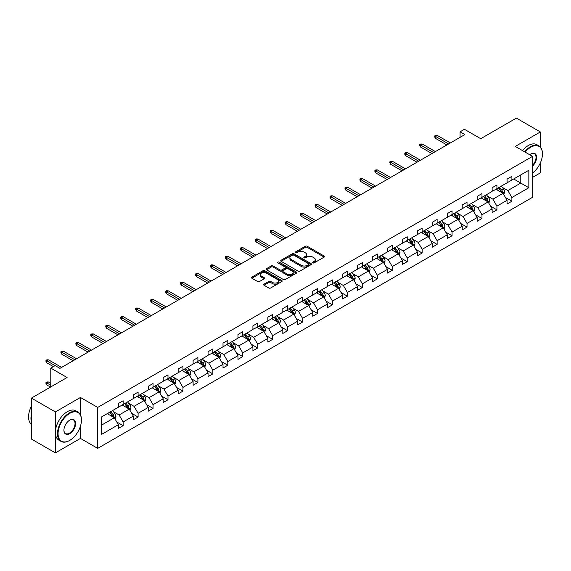 <?xml version="1.0" encoding="UTF-8"?>
<svg xmlns="http://www.w3.org/2000/svg" width="571" height="571" viewBox="0 0 571 571"><rect width="100%" height="100%" fill="white"/><g stroke="black" fill="none" stroke-linecap="round" stroke-linejoin="round"><path stroke-width="0.86" d="M312.844 262.881A0.928 0.535 0 0 0 314.157 262.881L324.157 257.114A1.328 0.771 0 0 0 324.542 256.572A1.328 0.771 0 0 0 324.157 256.029L307.219 246.251A1.328 0.771 0 0 0 305.342 246.251L295.343 252.025A0.928 0.535 0 0 0 295.071 252.403A0.928 0.535 0 0 0 295.343 252.782A0.928 0.535 0 0 0 296.663 252.782L297.955 252.032A4.254 2.455 0 0 1 303.972 252.032L305.385 252.853A4.254 2.455 0 0 1 306.634 254.587A4.254 2.455 0 0 1 305.385 256.329L304.093 257.071A0.928 0.535 0 0 0 303.822 257.45A0.928 0.535 0 0 0 304.093 257.835A0.928 0.535 0 0 0 305.406 257.835L306.706 257.086A4.254 2.455 0 0 1 312.722 257.086L314.136 257.899A4.254 2.455 0 0 1 315.385 259.641A4.254 2.455 0 0 1 314.136 261.375L312.844 262.125A0.928 0.535 0 0 0 312.565 262.503A0.928 0.535 0 0 0 312.844 262.881L312.844 262.125M540.344 147.018L540.344 131.951L516.384 118.118L480.725 138.703L464.437 129.296L460.076 131.808L460.076 137.347M532.529 177.41L540.344 172.899L540.344 162.921M80.447 414.824L80.447 397.466L55.387 411.934L55.387 452.882L31.426 439.049L31.426 398.101L67.078 377.517L50.783 368.109L50.783 386.924M55.387 411.934L31.426 398.101M264.038 284.158A1.328 0.771 0 0 0 263.652 284.708A1.328 0.771 0 0 0 264.038 285.25L268.791 287.991A1.328 0.771 0 0 0 270.675 287.991L281.774 281.582A1.328 0.771 0 0 0 282.167 281.039A1.328 0.771 0 0 0 281.774 280.497L264.837 270.718A1.328 0.771 0 0 0 262.96 270.718L251.861 277.128A1.328 0.771 0 0 0 251.468 277.67A1.328 0.771 0 0 0 251.861 278.213L257.6 281.524A1.328 0.771 0 0 0 259.477 281.524L264.23 278.784A1.328 0.771 0 0 0 264.616 278.241A1.328 0.771 0 0 0 264.23 277.699L261.382 276.057A3.562 2.056 0 0 1 260.34 274.601A3.562 2.056 0 0 1 262.539 272.702A3.562 2.056 0 0 1 266.414 273.152L277.563 279.583A3.562 2.056 0 0 1 278.605 281.039A3.562 2.056 0 0 1 276.407 282.938A3.562 2.056 0 0 1 272.531 282.495L270.675 281.417A1.328 0.771 0 0 0 268.791 281.417L264.038 284.158L264.038 285.25L268.791 282.524L268.791 281.417M50.783 368.109L55.144 365.597L59.941 368.359L464.865 134.578L460.076 131.808M80.447 397.466L97.698 407.43L532.529 156.383L532.529 197.323L97.698 448.371L97.698 407.43M540.344 131.951L515.278 146.419L532.529 156.383M298.048 271.097A1.328 0.771 0 0 0 299.932 271.097L311.031 264.687A1.328 0.771 0 0 0 311.423 264.145A1.328 0.771 0 0 0 311.031 263.602L294.101 253.831A1.328 0.771 0 0 0 292.216 253.831L281.118 260.233A1.328 0.771 0 0 0 280.725 260.783A1.328 0.771 0 0 0 281.118 261.325L298.048 271.097M278.241 263.088A0.928 0.535 0 0 1 279.183 263.217L296.385 273.145L285.3 279.547A1.328 0.771 0 0 1 283.423 279.547L266.486 269.769L266.486 268.684A1.328 0.771 0 0 0 266.1 269.226A1.328 0.771 0 0 0 266.486 269.769M266.486 268.684L271.239 265.936A1.328 0.771 0 0 1 273.116 265.936L279.983 269.905A1.328 0.771 0 0 0 281.867 269.905L285.022 268.084A1.328 0.771 0 0 0 285.407 267.542A1.328 0.771 0 0 0 285.022 267L277.87 262.874A0.928 0.535 0 0 1 277.599 262.489A0.928 0.535 0 0 1 278.17 261.996A0.928 0.535 0 0 1 279.183 262.11L296.399 272.053A1.328 0.771 0 0 1 296.792 272.595A1.328 0.771 0 0 1 296.399 273.138L296.399 272.053M101.388 417.03L118.354 407.23L118.354 403.526L123.143 400.756L123.143 404.468L133.307 398.601L133.307 394.896L138.096 392.127L138.096 395.831L148.253 389.972L148.253 386.26L153.049 383.498L153.049 387.202L163.206 381.335L163.206 377.631L167.995 374.862L167.995 378.573L178.159 372.706L178.159 368.994L182.948 366.232L182.948 369.937L193.112 364.077L193.112 360.365L197.901 357.596L197.901 361.307L208.058 355.44L208.058 351.736L212.855 348.967L212.855 352.671L223.011 346.811L223.011 343.1L227.8 340.337L227.8 344.042L237.964 338.175L237.964 334.47L242.754 331.701L242.754 335.413L252.917 329.546L252.917 325.841L257.707 323.072L257.707 326.776L267.863 320.916L267.863 317.205L272.66 314.443L272.66 318.147L282.816 312.28L282.816 308.576L287.606 305.806L287.606 309.518L297.769 303.651L297.769 299.939L302.559 297.177L302.559 300.881L312.722 295.014L312.722 291.31L317.512 288.541L317.512 292.252L327.668 286.385L327.668 282.681L332.465 279.911L332.465 283.616L342.621 277.756L342.621 274.044L347.411 271.282L347.411 274.986L357.574 269.119L357.574 265.415L362.364 262.646L362.364 266.357L372.52 260.49L372.52 256.779L377.317 254.016L377.317 257.721L387.473 251.854L387.473 248.149L392.27 245.38L392.27 249.092L402.427 243.225L402.427 239.52L407.216 236.751L407.216 240.455L417.38 234.595L417.38 230.884L422.169 228.122L422.169 231.826L432.326 225.959L432.326 222.255L437.122 219.485L437.122 223.197L447.279 217.33L447.279 213.618L452.075 210.856L452.075 214.56L462.232 208.7L462.232 204.989L467.021 202.22L467.021 205.931L477.185 200.064L477.185 196.36L481.974 193.59L481.974 197.302L492.131 191.435L492.131 187.723L496.927 184.961L496.927 188.666L507.084 182.799L507.084 179.094L511.88 176.325L511.88 180.036L528.839 170.244L528.839 187.723L511.88 197.523L511.88 201.228L507.084 203.997L507.084 200.285L496.927 206.152L496.927 209.857L492.131 212.626L492.131 208.922L481.974 214.782L481.974 218.493L477.185 221.255L477.185 217.551L467.021 223.418L467.021 227.122L462.232 229.892L462.232 226.18L452.075 232.047L452.075 235.759L447.279 238.521L447.279 234.817L437.122 240.684L437.122 244.388L432.326 247.157L432.326 243.446L422.169 249.313L422.169 253.017L417.38 255.787L417.38 252.082L407.216 257.942L407.216 261.654L402.427 264.416L402.427 260.711L392.27 266.578L392.27 270.283L387.473 273.052L387.473 269.341L377.317 275.208L377.317 278.912L372.52 281.681L372.52 277.977L362.364 283.837L362.364 287.548L357.574 290.311L357.574 286.606L347.411 292.473L347.411 296.178L342.621 298.947L342.621 295.236L332.465 301.103L332.465 304.814L327.668 307.576L327.668 303.872L317.512 309.739L317.512 313.443L312.722 316.213L312.722 312.501L302.559 318.368L302.559 322.073L297.769 324.842L297.769 321.138L287.606 326.997L287.606 330.709L282.816 333.471L282.816 329.767L272.66 335.634L272.66 339.338L267.863 342.108L267.863 338.396L257.707 344.263L257.707 347.975L252.917 350.737L252.917 347.032L242.754 352.899L242.754 356.604L237.964 359.373L237.964 355.662L227.8 361.529L227.8 365.233L223.011 368.002L223.011 364.298L212.855 370.158L212.855 373.869L208.058 376.632L208.058 372.927L197.901 378.794L197.901 382.499L193.112 385.268L193.112 381.556L182.948 387.423L182.948 391.135L178.159 393.897L178.159 390.193L167.995 396.053L167.995 399.764L163.206 402.534L163.206 398.822L153.049 404.689L153.049 408.393L148.253 411.163L148.253 407.451L138.096 413.318L138.096 417.03L133.307 419.792L133.307 416.088L123.143 421.955L123.143 425.659L118.354 428.428L118.354 424.717L101.388 434.51L101.388 417.03M122.187 405.017L129.282 409.114L119.118 414.981L113.572 411.777M119.118 414.981L123.143 421.955M129.282 409.114L133.307 416.088M118.354 406.345L119.118 406.788L123.143 404.468M137.14 396.388L144.227 400.485L134.071 406.345L128.525 403.147M134.071 406.345L138.096 413.318M144.227 400.485L148.253 407.451M133.307 397.716L134.071 398.158L138.096 395.831M152.086 387.759L159.181 391.849L149.024 397.716L143.478 394.511M149.024 397.716L153.049 404.689M159.181 391.849L163.206 398.822M148.253 389.087L149.024 389.529L153.049 387.202M167.039 379.123L174.134 383.22L163.977 389.087L158.424 385.882M163.977 389.087L167.995 396.053M174.134 383.22L178.159 390.193M163.206 380.45L163.977 380.893L167.995 378.573M181.992 370.493L189.087 374.59L178.923 380.45L173.377 377.253M178.923 380.45L182.948 387.423M189.087 374.59L193.112 381.556M178.159 371.821L178.923 372.263L182.948 369.937M196.945 361.857L204.033 365.954L193.876 371.821L188.33 368.616M193.876 371.821L197.901 378.794M204.033 365.954L208.058 372.927M193.112 363.185L193.876 363.627L197.901 361.307M211.891 353.228L218.986 357.325L208.829 363.185L203.283 359.987M208.829 363.185L212.855 370.158M218.986 357.325L223.011 364.298M208.058 354.555L208.829 354.998L212.855 352.671M226.844 344.599L233.939 348.688L223.775 354.555L218.229 351.351M223.775 354.555L227.8 361.529M233.939 348.688L237.964 355.662M223.011 345.926L223.775 346.369L227.8 344.042M241.797 335.962L248.892 340.059L238.728 345.926L233.182 342.721M238.728 345.926L242.754 352.899M248.892 340.059L252.917 347.032M237.964 337.29L238.728 337.732L242.754 335.413M256.75 327.333L263.838 331.43L253.681 337.29L248.135 334.092M253.681 337.29L257.707 344.263M263.838 331.43L267.863 338.396M252.917 328.66L253.681 329.103L257.707 326.776M271.696 318.697L278.791 322.793L268.634 328.66L263.081 325.456M268.634 328.66L272.66 335.634M278.791 322.793L282.816 329.767M267.863 320.031L268.634 320.474L272.66 318.147M286.649 310.067L293.744 314.164L283.58 320.031L278.034 316.826M283.58 320.031L287.606 326.997M293.744 314.164L297.769 321.138M282.816 311.395L283.58 311.837L287.606 309.518M301.602 301.438L308.697 305.528L298.533 311.395L292.987 308.19M298.533 311.395L302.559 318.368M308.697 305.528L312.722 312.501M297.769 302.766L298.533 303.208L302.559 300.881M316.555 292.802L323.643 296.899L313.486 302.766L307.94 299.561M313.486 302.766L317.512 309.739M323.643 296.899L327.668 303.872M312.722 294.129L313.486 294.572L317.512 292.252M331.501 284.172L338.596 288.269L328.439 294.129L322.886 290.932M328.439 294.129L332.465 301.103M338.596 288.269L342.621 295.236M327.668 285.5L328.439 285.943L332.465 283.616M346.454 275.543L353.549 279.633L343.385 285.5L337.839 282.295M343.385 285.5L347.411 292.473M353.549 279.633L357.574 286.606M342.621 276.871L343.385 277.313L347.411 274.986M361.407 266.907L368.495 271.004L358.338 276.871L352.792 273.666M358.338 276.871L362.364 283.837M368.495 271.004L372.52 277.977M357.574 268.234L358.338 268.677L362.364 266.357M376.36 258.278L383.448 262.367L373.291 268.234L367.745 265.037M373.291 268.234L377.317 275.208M383.448 262.367L387.473 269.341M372.52 259.605L373.291 260.048L377.317 257.721M391.306 249.641L398.401 253.738L388.244 259.605L382.691 256.4M388.244 259.605L392.27 266.578M398.401 253.738L402.427 260.711M387.473 250.969L388.244 251.411L392.27 249.092M406.259 241.012L413.354 245.109L403.19 250.969L397.644 247.771M403.19 250.969L407.216 257.942M413.354 245.109L417.38 252.082M402.427 242.34L403.19 242.782L407.216 240.455M421.212 232.383L428.3 236.473L418.143 242.34L412.597 239.135M418.143 242.34L422.169 249.313M428.3 236.473L432.326 243.446M417.38 233.71L418.143 234.153L422.169 231.826M436.165 223.746L443.253 227.843L433.096 233.71L427.551 230.506M433.096 233.71L437.122 240.684M443.253 227.843L447.279 234.817M432.326 225.074L433.096 225.516L437.122 223.197M451.111 215.117L458.206 219.214L448.049 225.074L442.496 221.876M448.049 225.074L452.075 232.047M458.206 219.214L462.232 226.18M447.279 216.445L448.049 216.887L452.075 214.56M466.064 206.481L473.159 210.578L462.995 216.445L457.45 213.24M462.995 216.445L467.021 223.418M473.159 210.578L477.185 217.551M462.232 207.815L462.995 208.258L467.021 205.931M481.018 197.851L488.105 201.948L477.948 207.815L472.403 204.611M477.948 207.815L481.974 214.782M488.105 201.948L492.131 208.922M477.185 199.179L477.948 199.622L481.974 197.302M495.963 189.222L503.058 193.312L492.901 199.179L487.356 195.974M492.901 199.179L496.927 206.152M503.058 193.312L507.084 200.285M492.131 190.55L492.901 190.992L496.927 188.666M513.7 178.98L520.788 183.077L507.855 190.55L502.302 187.345M507.855 190.55L511.88 197.523M528.839 187.723L520.788 183.077L520.788 174.89L528.839 170.244M55.387 452.882L80.447 438.414L97.698 448.371M507.084 181.913L507.855 182.356L511.88 180.036M101.388 425.217L114.328 417.744L107.234 413.654M114.328 417.744L118.354 424.717M505.506 197.545L511.88 201.228M490.553 206.181L496.927 209.857M475.6 214.81L481.974 218.493M460.647 223.447L467.021 227.122M445.701 232.076L452.075 235.759M430.748 240.705L437.122 244.388M415.795 249.341L422.169 253.017M400.842 257.971L407.216 261.654M385.896 266.607L392.27 270.283M370.943 275.236L377.317 278.912M355.99 283.866L362.364 287.548M341.037 292.502L347.411 296.178M326.091 301.131L332.465 304.814M311.138 309.76L317.512 313.443M296.185 318.397L302.559 322.073M281.232 327.026L287.606 330.709M266.286 335.662L272.66 339.338M251.333 344.292L257.707 347.975M236.38 352.921L242.754 356.604M221.434 361.557L227.8 365.233M206.481 370.186L212.855 373.869M191.528 378.823L197.901 382.499M176.575 387.452L182.948 391.135M161.629 396.081L167.995 399.764M146.676 404.718L153.049 408.393M131.723 413.347L138.096 417.03M116.769 421.983L123.143 425.659M80.447 438.414L80.447 426.187M313.215 263.017L314.136 262.482A4.254 2.455 0 0 0 315.385 260.747L315.385 259.641M306.634 254.587L306.634 255.694A4.254 2.455 0 0 1 305.385 257.435L304.464 257.964M324.157 256.029L324.157 257.114L307.219 247.357A1.328 0.771 0 0 0 305.342 247.357L295.714 252.91M311.031 263.602L311.031 264.687L294.101 254.937A1.328 0.771 0 0 0 292.216 254.937L281.132 261.332M308.675 264.53A0.928 0.535 0 0 0 308.954 264.145A0.928 0.535 0 0 0 308.675 263.766L293.815 255.187A0.928 0.535 0 0 0 292.495 255.187L291.131 255.972A4.254 2.455 0 0 0 289.89 257.714A4.254 2.455 0 0 0 291.131 259.448L301.295 265.315A4.254 2.455 0 0 0 307.312 265.315L308.675 264.53L308.675 265.636A0.928 0.535 0 0 0 308.954 265.251L308.954 264.145M289.89 257.714L289.89 258.82A4.254 2.455 0 0 0 291.131 260.554L291.131 259.448M308.675 265.636L307.312 266.421A4.254 2.455 0 0 1 301.295 266.421L291.131 260.554M266.507 269.776L271.239 267.05L271.239 265.936M285.407 267.542L285.407 268.648A1.328 0.771 0 0 1 285.022 269.191L281.867 271.011A1.328 0.771 0 0 1 279.983 271.011L273.116 267.05A1.328 0.771 0 0 0 271.239 267.05M287.113 274.016A3.562 2.056 0 0 0 290.989 274.465A3.562 2.056 0 0 0 293.187 272.567A3.562 2.056 0 0 0 292.145 271.111L288.219 268.848A1.328 0.771 0 0 0 286.335 268.848L283.187 270.668A1.328 0.771 0 0 0 282.795 271.211A1.328 0.771 0 0 0 283.187 271.753L287.113 274.016L287.113 275.122A3.562 2.056 0 0 0 290.989 275.572A3.562 2.056 0 0 0 293.187 273.673L293.187 272.567M282.795 271.211L282.795 272.317A1.328 0.771 0 0 0 283.187 272.859L283.187 271.753M287.113 275.122L283.187 272.859M278.605 281.039L278.605 282.145A3.562 2.056 0 0 1 276.407 284.044A3.562 2.056 0 0 1 272.531 283.601L270.675 282.524A1.328 0.771 0 0 0 268.791 282.524M260.34 274.601L260.34 275.707A3.562 2.056 0 0 0 261.382 277.163L261.382 276.057M264.209 278.798L261.382 277.163M281.753 281.589L264.837 271.825A1.328 0.771 0 0 0 262.96 271.825L251.875 278.227M503.786 194.575L504.671 192.027A3.59 2.077 -120 0 0 503.522 188.972L501.374 186.103M497.512 190.114L496.577 188.865M502.53 193.005L502.73 192.184A3.59 2.077 -120 0 0 501.702 190.022L499.554 187.152M498.647 187.673L501.017 190.835A1.827 1.056 60 0 1 501.352 191.385L502.73 192.184M498.397 187.816L500.553 190.685A3.59 2.077 60 0 1 501.445 192.384M448.62 143.956L435.566 136.419L435.566 138.41L434.702 137.033L434.702 135.919L435.566 136.419L437.293 135.427L450.348 142.964M435.566 138.41L446.893 144.955M434.702 135.919L435.666 135.37L437.293 135.427M532.529 173.042A16.538 9.55 120 0 0 542.45 153.97A16.538 9.55 120 0 0 530.759 147.225A16.538 9.55 120 0 0 525.149 152.114M524.649 151.829A16.944 9.778 -60 0 1 530.473 146.726A16.944 9.778 -60 0 1 538.938 145.883A16.944 9.778 -60 0 1 542.45 153.642A16.944 9.778 -60 0 1 542.45 153.806M529.66 154.727A8.265 4.775 -60 0 1 530.759 153.97L530.759 153.97A8.265 4.775 -60 0 1 536.533 156.354A8.265 4.775 -60 0 1 532.529 166.132M522.536 150.608A16.944 9.778 -60 0 1 528.361 145.505A16.944 9.778 -60 0 1 536.833 144.67L538.938 145.883M532.529 165.326A7.858 4.539 120 0 0 534.399 153.749A7.858 4.539 120 0 0 530.609 154.056M69.476 440.541L69.762 440.377A16.538 9.55 120 0 0 81.453 420.128A16.538 9.55 120 0 0 69.762 413.375A16.538 9.55 120 0 0 58.071 433.625A16.538 9.55 120 0 0 69.762 440.377L69.476 440.541A16.944 9.778 -60 0 1 61.004 441.383A16.944 9.778 -60 0 1 58.406 427.807A16.944 9.778 -60 0 1 69.476 412.876A16.944 9.778 -60 0 1 77.949 412.041A16.944 9.778 -60 0 1 81.453 419.792A16.944 9.778 -60 0 1 81.453 419.963M69.762 433.625A8.265 4.775 -60 0 1 63.916 430.248A8.265 4.775 -60 0 1 69.762 420.128L69.762 420.128A8.265 4.775 -60 0 1 75.608 423.504A8.265 4.775 -60 0 1 69.762 433.625M63.916 430.084A7.858 4.539 120 0 0 65.544 433.517A7.858 4.539 120 0 0 69.476 433.132A7.858 4.539 120 0 0 74.608 426.202A7.858 4.539 120 0 0 73.402 419.899A7.858 4.539 120 0 0 69.619 420.213M61.004 441.383L58.892 440.162A16.944 9.778 -60 0 1 56.301 426.587A16.944 9.778 -60 0 1 67.364 411.662A16.944 9.778 -60 0 1 75.836 410.82L77.949 412.041M31.426 421.898A16.944 9.778 -60 0 1 31.426 414.153M31.426 424.246A16.944 9.778 -60 0 1 31.426 406.267M488.833 203.212L489.718 200.664A3.59 2.077 -120 0 0 488.569 197.602L486.421 194.732M482.559 198.744L481.631 197.502M487.577 201.642L487.777 200.814A3.59 2.077 -120 0 0 486.749 198.658L484.601 195.782M483.701 196.303L486.064 199.465A1.827 1.056 60 0 1 486.399 200.021L487.777 200.814M483.451 196.445L485.6 199.322A3.59 2.077 60 0 1 486.492 201.013M473.887 211.841L474.765 209.293A3.59 2.077 -120 0 0 473.623 206.238L471.468 203.362M467.606 207.373L466.678 206.131M472.624 210.271L472.831 209.45A3.59 2.077 -120 0 0 471.796 207.287L469.647 204.418M468.748 204.932L471.118 208.094A1.827 1.056 60 0 1 471.446 208.651L472.831 209.45M468.498 205.082L470.647 207.951A3.59 2.077 60 0 1 471.546 209.65M433.667 152.593L420.62 145.055L420.62 147.047L419.756 145.662L419.756 144.556L420.62 145.055L422.34 144.056L435.395 151.593M420.62 147.047L431.947 153.585M419.756 144.556L420.713 143.999L422.34 144.056M418.721 161.222L405.667 153.685L405.667 155.676L404.803 154.291L404.803 153.185L405.667 153.685L407.394 152.685L420.442 160.223M405.667 155.676L416.994 162.214M404.803 153.185L405.76 152.635L407.394 152.685M458.934 220.47L459.812 217.929A3.59 2.077 -120 0 0 458.67 214.867L456.514 211.998M452.66 216.009L451.725 214.76M457.678 218.907L457.878 218.079A3.59 2.077 -120 0 0 456.85 215.917L454.694 213.047M453.795 213.568L456.165 216.73A1.827 1.056 60 0 1 456.5 217.287L457.878 218.079M453.545 213.711L455.701 216.58A3.59 2.077 60 0 1 456.593 218.279M403.768 169.851L390.714 162.314L390.714 164.305L389.85 162.928L389.85 161.821L390.714 162.314L392.441 161.322L405.496 168.859M390.714 164.305L402.041 170.85M389.85 161.821L390.807 161.265L392.441 161.322M443.981 229.107L444.866 226.559A3.59 2.077 -120 0 0 443.717 223.504L441.569 220.627M437.707 224.639L436.772 223.397M442.725 227.536L442.925 226.708A3.59 2.077 -120 0 0 441.897 224.553L439.749 221.676M438.842 222.198L441.212 225.359A1.827 1.056 60 0 1 441.547 225.916L442.925 226.708M438.592 222.34L440.748 225.217A3.59 2.077 60 0 1 441.64 226.908M388.815 178.487L375.761 170.95L375.761 172.942L374.897 171.557L374.897 170.451L375.761 170.95L377.488 169.951L390.543 177.488M375.761 172.942L387.088 179.48M374.897 170.451L375.861 169.894L377.488 169.951M429.035 237.736L429.913 235.188A3.59 2.077 -120 0 0 428.764 232.133L426.616 229.256M422.754 233.275L421.826 232.026M427.772 236.166L427.972 235.345A3.59 2.077 -120 0 0 426.944 233.182L424.795 230.313M423.896 230.834L426.266 233.989A1.827 1.056 60 0 1 426.594 234.545L427.972 235.345M423.646 230.977L425.795 233.846A3.59 2.077 60 0 1 426.694 235.545M373.862 187.117L360.815 179.579L360.815 181.571L359.951 180.186L359.951 179.08L360.815 179.579L362.535 178.587L375.59 186.125M360.815 181.571L372.142 188.116M359.951 179.08L360.908 178.53L362.535 178.587M414.082 246.365L414.96 243.824A3.59 2.077 -120 0 0 413.818 240.762L411.662 237.893M407.808 241.904L406.873 240.655M412.819 244.802L413.026 243.974A3.59 2.077 -120 0 0 411.998 241.819L409.842 238.942M408.943 239.463L411.313 242.625A1.827 1.056 60 0 1 411.641 243.182L413.026 243.974M408.693 239.606L410.842 242.482A3.59 2.077 60 0 1 411.741 244.174M358.916 195.746L345.862 188.216L345.862 190.207L344.998 188.823L344.998 187.716L345.862 188.216L347.589 187.217L360.636 194.754M345.862 190.207L357.189 196.745M344.998 187.716L345.955 187.16L347.589 187.217M399.129 255.001L400.014 252.453A3.59 2.077 -120 0 0 398.865 249.399L396.709 246.522M392.855 250.533L391.92 249.291M397.873 253.431L398.073 252.61A3.59 2.077 -120 0 0 397.045 250.448L394.889 247.578M393.99 248.092L396.36 251.254A1.827 1.056 60 0 1 396.695 251.811L398.073 252.61M393.74 248.242L395.896 251.112A3.59 2.077 60 0 1 396.788 252.81M343.963 204.382L330.909 196.845L330.909 198.836L330.045 197.452L330.045 196.345L330.909 196.845L332.636 195.846L345.691 203.383M330.909 198.836L342.236 205.374M330.045 196.345L331.009 195.796L332.636 195.846M384.176 263.631L385.061 261.09A3.59 2.077 -120 0 0 383.912 258.028L381.763 255.158M377.902 259.17L376.967 257.921M382.92 262.068L383.12 261.24A3.59 2.077 -120 0 0 382.092 259.077L379.943 256.208M379.044 256.729L381.407 259.891A1.827 1.056 60 0 1 381.742 260.44L383.12 261.24M378.787 256.871L380.943 259.741A3.59 2.077 60 0 1 381.835 261.439M329.01 213.012L315.956 205.474L315.956 207.466L315.099 206.088L315.099 204.982L315.956 205.474L317.683 204.482L330.737 212.019M315.956 207.466L327.29 214.011M315.099 204.982L316.056 204.425L317.683 204.482M369.23 272.267L370.108 269.719A3.59 2.077 -120 0 0 368.959 266.657L366.81 263.788M362.949 267.799L362.021 266.557M367.967 270.697L368.167 269.869A3.59 2.077 -120 0 0 367.139 267.713L364.99 264.837M364.091 265.358L366.461 268.52A1.827 1.056 60 0 1 366.789 269.077L368.167 269.869M363.841 265.501L365.99 268.377A3.59 2.077 60 0 1 366.889 270.069M354.277 280.896L355.155 278.348A3.59 2.077 -120 0 0 354.013 275.293L351.857 272.417M348.003 276.435L347.068 275.186M353.014 279.326L353.221 278.505A3.59 2.077 -120 0 0 352.193 276.343L350.037 273.473M349.138 273.987L351.508 277.149A1.827 1.056 60 0 1 351.836 277.706L353.221 278.505M348.888 274.137L351.037 277.006A3.59 2.077 60 0 1 351.936 278.705M339.324 289.526L340.209 286.985A3.59 2.077 -120 0 0 339.06 283.923L336.904 281.053M333.05 285.065L332.115 283.816M338.068 287.962L338.268 287.134A3.59 2.077 -120 0 0 337.24 284.979L335.084 282.103M334.185 282.624L336.555 285.785A1.827 1.056 60 0 1 336.89 286.342L338.268 287.134M333.935 282.766L336.091 285.643A3.59 2.077 60 0 1 336.983 287.334M324.371 298.162L325.256 295.614A3.59 2.077 -120 0 0 324.107 292.559L321.958 289.683M318.097 293.694L317.162 292.452M323.115 296.592L323.314 295.771A3.59 2.077 -120 0 0 322.287 293.608L320.138 290.732M319.239 291.253L321.601 294.415A1.827 1.056 60 0 1 321.937 294.971L323.314 295.771M318.982 291.403L321.138 294.272A3.59 2.077 60 0 1 322.03 295.971M309.425 306.791L310.303 304.25A3.59 2.077 -120 0 0 309.154 301.188L307.005 298.319M303.144 302.33L302.216 301.081M308.162 305.228L308.361 304.4A3.59 2.077 -120 0 0 307.334 302.237L305.185 299.368M304.286 299.889L306.656 303.051A1.827 1.056 60 0 1 306.984 303.601L308.361 304.4M304.036 300.032L306.184 302.901A3.59 2.077 60 0 1 307.084 304.6M294.472 315.428L295.35 312.879A3.59 2.077 -120 0 0 294.208 309.817L292.052 306.948M288.198 310.959L287.263 309.718M293.209 313.857L293.415 313.029A3.59 2.077 -120 0 0 292.388 310.874L290.232 307.997M289.333 308.518L291.702 311.68A1.827 1.056 60 0 1 292.031 312.237L293.415 313.029M289.083 308.661L291.231 311.538A3.59 2.077 60 0 1 292.131 313.229M279.519 324.057L280.404 321.509A3.59 2.077 -120 0 0 279.255 318.454L277.106 315.577M273.245 319.589L272.31 318.347M278.263 322.487L278.462 321.666A3.59 2.077 -120 0 0 277.435 319.503L275.279 316.634M274.38 317.148L276.749 320.31A1.827 1.056 60 0 1 277.085 320.866L278.462 321.666M274.13 317.298L276.285 320.167A3.59 2.077 60 0 1 277.178 321.866M264.566 332.686L265.451 330.145A3.59 2.077 -120 0 0 264.302 327.083L262.153 324.214M258.292 328.225L257.357 326.976M263.31 331.123L263.509 330.295A3.59 2.077 -120 0 0 262.482 328.132L260.333 325.263M259.434 325.784L261.796 328.946A1.827 1.056 60 0 1 262.132 329.503L263.509 330.295M259.184 325.927L261.332 328.796A3.59 2.077 60 0 1 262.225 330.495M249.62 341.322L250.498 338.774A3.59 2.077 -120 0 0 249.356 335.719L247.2 332.843M243.339 336.854L242.411 335.612M248.356 339.752L248.556 338.931A3.59 2.077 -120 0 0 247.529 336.769L245.38 333.892M244.481 334.413L246.85 337.575A1.827 1.056 60 0 1 247.179 338.132L248.556 338.931M244.231 334.556L246.379 337.432A3.59 2.077 60 0 1 247.279 339.131M234.667 349.952L235.545 347.404A3.59 2.077 -120 0 0 234.403 344.349L232.247 341.479M228.393 345.491L227.458 344.242M233.411 348.381L233.61 347.561A3.59 2.077 -120 0 0 232.583 345.398L230.427 342.529M229.528 343.05L231.897 346.204A1.827 1.056 60 0 1 232.226 346.761L233.61 347.561M229.278 343.192L231.433 346.062A3.59 2.077 60 0 1 232.326 347.76M314.057 221.648L301.01 214.111L301.01 216.102L300.146 214.717L300.146 213.611L301.01 214.111L302.73 213.111L315.784 220.649M301.01 216.102L312.337 222.64M300.146 213.611L301.103 213.054L302.73 213.111M299.111 230.277L286.057 222.74L286.057 224.731L285.193 223.347L285.193 222.24L286.057 222.74L287.784 221.748L300.831 229.278M286.057 224.731L297.384 231.276M285.193 222.24L286.15 221.691L287.784 221.748M284.158 238.906L271.104 231.369L271.104 233.368L270.24 231.983L270.24 230.877L271.104 231.369L272.831 230.377L285.885 237.914M271.104 233.368L282.431 239.906M270.24 230.877L271.204 230.32L272.831 230.377M269.205 247.543L256.151 240.006L256.151 241.997L255.294 240.612L255.294 239.506L256.151 240.006L257.878 239.006L270.932 246.544M256.151 241.997L267.485 248.535M255.294 239.506L256.251 238.956L257.878 239.006M254.259 256.172L241.205 248.635L241.205 250.626L240.341 249.249L240.341 248.135L241.205 248.635L242.925 247.643L255.979 255.18M241.205 250.626L252.532 257.171M240.341 248.135L241.297 247.586L242.925 247.643M239.306 264.808L226.252 257.271L226.252 259.263L225.388 257.878L225.388 256.772L226.252 257.271L227.979 256.272L241.026 263.809M226.252 259.263L237.579 265.8M225.388 256.772L226.344 256.215L227.979 256.272M224.353 273.438L211.299 265.9L211.299 267.892L210.435 266.507L210.435 265.401L211.299 265.9L213.026 264.908L226.08 272.438M211.299 267.892L222.626 274.43M210.435 265.401L211.398 264.851L213.026 264.908M209.4 282.067L196.345 274.53L196.345 276.528L195.489 275.143L195.489 274.037L196.345 274.53L198.073 273.538L211.127 281.075M196.345 276.528L207.68 283.066M195.489 274.037L196.445 273.48L198.073 273.538M194.454 290.703L181.4 283.166L181.4 285.157L180.536 283.773L180.536 282.666L181.4 283.166L183.12 282.167L196.174 289.704M181.4 285.157L192.727 291.695M180.536 282.666L181.492 282.117L183.12 282.167M179.501 299.332L166.446 291.795L166.446 293.787L165.583 292.402L165.583 291.296L166.446 291.795L168.174 290.803L181.228 298.34M166.446 293.787L177.774 300.332M165.583 291.296L166.539 290.746L168.174 290.803M219.714 358.581L220.599 356.04A3.59 2.077 -120 0 0 219.45 352.978L217.301 350.109M213.44 354.12L212.505 352.878M218.457 357.018L218.657 356.19A3.59 2.077 -120 0 0 217.63 354.034L215.474 351.158M214.575 351.679L216.944 354.841A1.827 1.056 60 0 1 217.28 355.398L218.657 356.19M214.325 351.822L216.48 354.698A3.59 2.077 60 0 1 217.373 356.39M164.548 307.962L151.493 300.432L151.493 302.423L150.63 301.038L150.63 299.932L151.493 300.432L153.221 299.432L166.275 306.97M151.493 302.423L162.821 308.961M150.63 299.932L151.593 299.375L153.221 299.432M204.761 367.217L205.646 364.669A3.59 2.077 -120 0 0 204.497 361.614L202.348 358.738M198.487 362.749L197.552 361.507M203.504 365.647L203.704 364.826A3.59 2.077 -120 0 0 202.676 362.664L200.528 359.794M199.629 360.308L201.991 363.47A1.827 1.056 60 0 1 202.327 364.027L203.704 364.826M199.379 360.458L201.527 363.327A3.59 2.077 60 0 1 202.42 365.026M149.595 316.598L136.54 309.061L136.54 311.052L135.684 309.668L135.684 308.561L136.54 309.061L138.268 308.062L151.322 315.599M136.54 311.052L147.875 317.59M135.684 308.561L136.64 308.012L138.268 308.062M189.815 375.846L190.693 373.306A3.59 2.077 -120 0 0 189.551 370.244L187.395 367.374M183.534 371.386L182.606 370.136M188.551 374.283L188.751 373.455A3.59 2.077 -120 0 0 187.723 371.293L185.575 368.423M184.676 368.945L187.045 372.106A1.827 1.056 60 0 1 187.374 372.663L188.751 373.455M184.426 369.087L186.574 371.957A3.59 2.077 60 0 1 187.474 373.655M134.649 325.227L121.594 317.69L121.594 319.681L120.731 318.304L120.731 317.198L121.594 317.69L123.315 316.698L136.369 324.235M121.594 319.681L132.922 326.227M120.731 317.198L121.687 316.641L123.315 316.698M174.862 384.483L175.74 381.935A3.59 2.077 -120 0 0 174.598 378.873L172.442 376.003M168.588 380.015L167.653 378.773M173.605 382.913L173.805 382.085A3.59 2.077 -120 0 0 172.777 379.929L170.622 377.053M169.723 377.574L172.092 380.736A1.827 1.056 60 0 1 172.428 381.292L173.805 382.085M169.473 377.717L171.628 380.593A3.59 2.077 60 0 1 172.521 382.285M119.696 333.864L106.641 326.327L106.641 328.318L105.778 326.933L105.778 325.827L106.641 326.327L108.369 325.327L121.423 332.864M106.641 328.318L117.969 334.856M105.778 325.827L106.734 325.27L108.369 325.327M159.909 393.112L160.794 390.564A3.59 2.077 -120 0 0 159.644 387.509L157.496 384.633M153.635 388.651L152.7 387.402M158.652 391.542L158.852 390.721A3.59 2.077 -120 0 0 157.824 388.558L155.669 385.689M154.77 386.21L157.139 389.365A1.827 1.056 60 0 1 157.475 389.922L158.852 390.721M154.52 386.353L156.675 389.222A3.59 2.077 60 0 1 157.567 390.921M104.743 342.493L91.688 334.956L91.688 336.947L90.825 335.562L90.825 334.456L91.688 334.956L93.416 333.964L106.47 341.494M91.688 336.947L103.016 343.492M90.825 334.456L91.788 333.907L93.416 333.964M144.955 401.741L145.841 399.2A3.59 2.077 -120 0 0 144.691 396.138L142.543 393.269M138.682 397.28L137.747 396.031M143.699 400.178L143.899 399.35A3.59 2.077 -120 0 0 142.871 397.195L140.723 394.318M139.824 394.839L142.186 398.001A1.827 1.056 60 0 1 142.522 398.558L143.899 399.35M139.574 394.982L141.722 397.859A3.59 2.077 60 0 1 142.614 399.55M89.79 351.122L76.742 343.592L76.742 345.583L75.879 344.199L75.879 343.092L76.742 343.592L78.463 342.593L91.517 350.13M76.742 345.583L88.07 352.121M75.879 343.092L76.835 342.536L78.463 342.593M130.01 410.378L130.887 407.83A3.59 2.077 -120 0 0 129.745 404.775L127.59 401.898M123.729 405.91L122.801 404.668M128.746 408.807L128.953 407.987A3.59 2.077 -120 0 0 127.918 405.824L125.77 402.955M124.871 403.469L127.24 406.631A1.827 1.056 60 0 1 127.569 407.187L128.953 407.987M124.621 403.618L126.769 406.488A3.59 2.077 60 0 1 127.668 408.186M74.844 359.759L61.789 352.221L61.789 354.213L60.926 352.828L60.926 351.722L61.789 352.221L63.509 351.222L76.564 358.759M61.789 354.213L73.117 360.751M60.926 351.722L61.882 351.172L63.509 351.222M115.056 419.007L115.934 416.466A3.59 2.077 -120 0 0 114.792 413.404L112.637 410.535M108.783 414.546L107.848 413.297M113.8 417.444L114 416.616A3.59 2.077 -120 0 0 112.972 414.453L110.817 411.584M109.918 412.105L112.287 415.267A1.827 1.056 60 0 1 112.623 415.816L114 416.616M109.668 412.248L111.823 415.117A3.59 2.077 60 0 1 112.715 416.816M46.836 384.975L45.973 383.598L45.973 382.491L46.929 381.935L48.564 381.992L46.836 382.984L46.836 384.975L50.498 387.095M45.973 382.491L50.783 385.268M48.564 381.992L50.783 383.277M55.094 365.626L46.836 360.851L46.836 362.842L45.973 361.464L45.973 360.358L46.836 360.851L48.564 359.858L61.618 367.396M46.836 362.842L53.374 366.618M45.973 360.358L46.929 359.801L48.564 359.858M314.136 262.482L314.136 261.375M304.093 257.835L304.093 257.071M305.385 257.435L305.385 256.329M295.343 252.782L295.343 252.025M305.342 247.357L305.342 246.251M307.219 247.357L307.219 246.251M281.118 261.325L281.118 260.233M292.216 254.937L292.216 253.831M294.101 254.937L294.101 253.831M301.295 266.421L301.295 265.315M307.312 266.421L307.312 265.315M273.116 267.05L273.116 265.936M279.983 271.011L279.983 269.905M281.867 271.011L281.867 269.905M285.022 269.191L285.022 268.084M279.183 263.217L279.183 262.11M270.675 282.524L270.675 281.417M272.531 283.601L272.531 282.495M264.23 278.784L264.23 277.699M251.861 278.213L251.861 277.128M262.96 271.825L262.96 270.718M264.837 271.825L264.837 270.718M281.774 281.582L281.774 280.497M502.801 193.162L504.643 192.099M501.702 190.022L503.522 188.972M499.532 191.278L500.553 190.685M487.848 201.799L489.697 200.735M486.749 198.658L488.569 197.602M484.579 199.907L485.6 199.322M472.895 210.428L474.744 209.364M471.796 207.287L473.623 206.238M469.626 208.543L470.647 207.951M457.949 219.064L459.791 217.994M456.85 215.917L458.67 214.867M454.68 217.173L455.701 216.58M442.996 227.693L444.838 226.63M441.897 224.553L443.717 223.504M439.727 225.802L440.748 225.217M428.043 236.323L429.892 235.259M426.944 233.182L428.764 232.133M424.774 234.438L425.795 233.846M413.09 244.959L414.939 243.896M411.998 241.819L413.818 240.762M409.821 243.068L410.842 242.482M398.144 253.588L399.986 252.525M397.045 250.448L398.865 249.399M394.875 251.704L395.896 251.112M383.191 262.225L385.032 261.154M382.092 259.077L383.912 258.028M379.922 260.333L380.943 259.741M368.238 270.854L370.087 269.79M367.139 267.713L368.959 266.657M364.969 268.962L365.99 268.377M353.292 279.483L355.133 278.42M352.193 276.343L354.013 275.293M350.016 277.599L351.037 277.006M338.339 288.119L340.18 287.049M337.24 284.979L339.06 283.923M335.07 286.228L336.091 285.643M323.386 296.749L325.234 295.685M322.287 293.608L324.107 292.559M320.117 294.864L321.138 294.272M308.433 305.378L310.281 304.314M307.334 302.237L309.154 301.188M305.164 303.494L306.184 302.901M293.487 314.014L295.328 312.951M292.388 310.874L294.208 309.817M290.211 312.123L291.231 311.538M278.534 322.644L280.375 321.58M277.435 319.503L279.255 318.454M275.265 320.759L276.285 320.167M263.581 331.28L265.429 330.209M262.482 328.132L264.302 327.083M260.312 329.388L261.332 328.796M248.628 339.909L250.476 338.846M247.529 336.769L249.356 335.719M245.359 338.025L246.379 337.432M233.682 348.538L235.523 347.475M232.583 345.398L234.403 344.349M230.406 346.654L231.433 346.062M218.729 357.175L220.57 356.111M217.63 354.034L219.45 352.978M215.46 355.283L216.48 354.698M203.776 365.804L205.624 364.741M202.676 362.664L204.497 361.614M200.507 363.92L201.527 363.327M188.823 374.44L190.671 373.37M187.723 371.293L189.551 370.244M185.554 372.549L186.574 371.957M173.877 383.07L175.718 382.006M172.777 379.929L174.598 378.873M170.601 381.178L171.628 380.593M158.924 391.699L160.765 390.635M157.824 388.558L159.644 387.509M155.655 389.815L156.675 389.222M143.971 400.335L145.819 399.272M142.871 397.195L144.691 396.138M140.702 398.444L141.722 397.859M129.017 408.964L130.866 407.901M127.918 405.824L129.745 404.775M125.748 407.08L126.769 406.488M114.072 417.601L115.913 416.53M112.972 414.453L114.792 413.404M110.795 415.709L111.823 415.117"/></g></svg>
